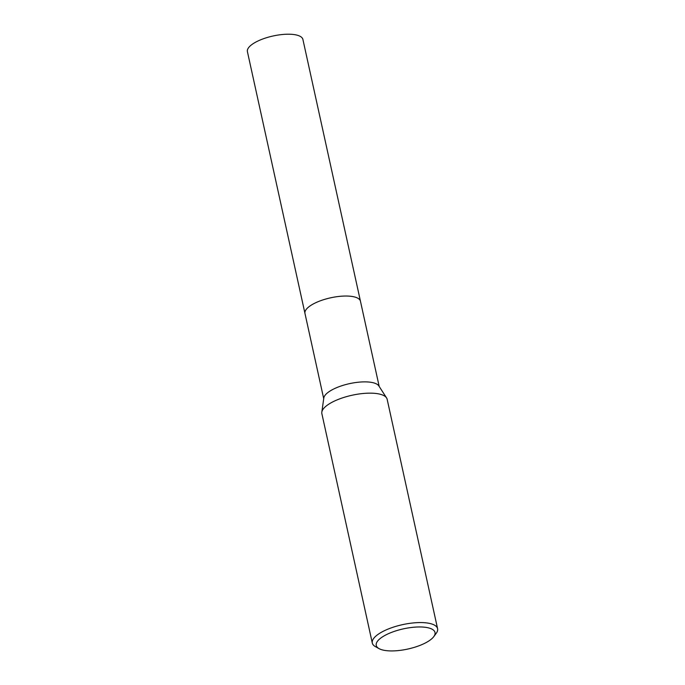 <?xml version="1.0" encoding="UTF-8"?>
<svg xmlns="http://www.w3.org/2000/svg" width="685" height="685" viewBox="0 0 685 685"><rect width="100%" height="100%" fill="white"/><g stroke="black" fill="none" stroke-linecap="round" stroke-linejoin="round"><path stroke-width="1.03" d="M379.096 648.652L375.474 646.666A33.428 11.482 -12.4 0 1 372.306 643.061L321.864 413.646A33.428 11.482 -12.4 0 1 321.822 412.164L323.8 398.028A28.41 9.761 -12.4 0 1 338.647 386.862A28.41 9.761 -12.4 0 1 378.848 385.929L386.58 397.925A33.428 11.482 -12.4 0 1 387.153 399.295L437.595 628.702A33.428 11.482 -12.4 0 1 436.234 633.308L433.776 636.63A30.08 10.335 -12.4 0 1 419.331 645.647A30.08 10.335 -12.4 0 1 379.096 648.652A30.08 10.335 -12.4 0 1 391.923 632.246A30.08 10.335 -12.4 0 1 424.452 627.195A30.08 10.335 -12.4 0 1 433.776 636.63M305.005 313.584A28.41 9.761 -12.4 0 1 304.971 313.447A28.41 9.761 -12.4 0 1 319.775 301.023A28.41 9.761 -12.4 0 1 360.464 301.246A28.41 9.761 -12.4 0 1 360.49 301.383M321.822 412.164A33.428 11.482 -12.4 0 1 339.281 399.021A33.428 11.482 -12.4 0 1 386.58 397.925M372.306 643.061A33.428 11.482 -12.4 0 1 389.722 628.436A33.428 11.482 -12.4 0 1 437.595 628.702M360.464 301.246A28.41 9.761 -12.4 0 0 357.347 297.966A28.41 9.761 -12.4 0 0 325.041 299.251A28.41 9.761 -12.4 0 0 304.971 313.447L247.405 51.623A28.41 9.761 -12.4 0 1 267.475 37.427A28.41 9.761 -12.4 0 1 299.782 36.142A28.41 9.761 -12.4 0 1 302.898 39.422L379.199 386.477M304.971 313.447L323.714 398.679"/></g></svg>
